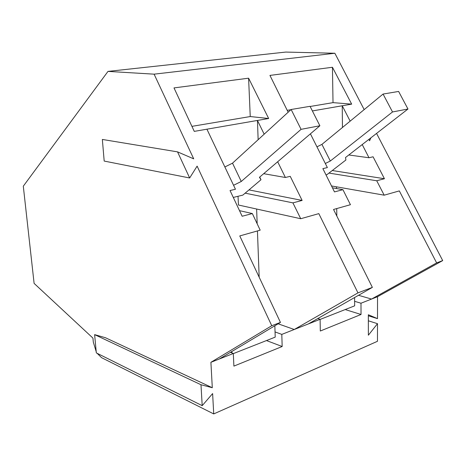 <?xml version="1.0" encoding="UTF-8"?>
<svg xmlns="http://www.w3.org/2000/svg" width="466" height="466" viewBox="0 0 466 466"><rect width="100%" height="100%" fill="white"/><g stroke="black" fill="none" stroke-linecap="round" stroke-linejoin="round"><path stroke-width="0.7" d="M330.312 161.02L321.924 144.378L383.069 94.056L392.512 111.956L330.312 161.02L325.315 163.484M321.924 144.378L316.956 146.837M392.512 111.956L407.971 109.021L345.516 157.531L345.9 160.001L326.94 174.651L325.99 174.878M407.971 109.021L398.616 91.447L383.069 94.056M241.26 181.478L232.517 163.164L291.139 109.493L301.071 129.338L241.26 181.478L233.571 185.287M232.517 163.164L224.868 166.974M301.071 129.338L319.88 125.762L259.451 177.296L261.007 179.73L242.844 195.108L233.285 197.433M319.88 125.762L310.047 106.318L291.139 109.493M259.719 177.068L261.007 179.73M177.54 151.869L189.662 177.977L104.186 161.067L102.351 139.451L177.54 151.869L193.71 158.848L154.1 74.164L107.996 71.397L23.3 186.19L34.105 283.386L92.938 338.106L93.311 342.12L96.212 351.696M97.167 353.321L101.524 357.643L213.725 413.925L212.618 393.578L202.203 405.659L200.98 384.735L212.298 387.729L210.906 362.309L271.754 325.728L197.112 166.129L189.662 177.977M202.203 405.659L96.322 352.902L94.621 334.629L105.514 337.751L212.298 387.729M206.921 129.193L268.661 118.504L248.599 78.189L173.999 87.911L194.275 131.383L206.921 129.193L235.452 189.26L230.041 190.536L242.151 216.253L252.345 213.562L260.179 230.169L239.769 235.93L280.445 322.42L271.754 325.728M258.141 139.707L257.448 120.444L264.175 134.185M277.678 161.754L285.378 177.482L290.236 176.334L302.125 200.438L292.91 202.867L300.727 218.729L238.446 205.023L238.027 196.279M310.42 133.829L327.371 167.574L322.874 168.634L334.483 191.905L342.935 189.674L350.438 204.702L333.54 209.473L372.369 287.388L357.964 292.875L318.82 213.626L300.727 218.729M288.157 112.23L269.942 75.41L332.439 67.267L351.673 104.134L333.021 102.636L310.129 106.487M312.377 110.937L351.673 104.134M342.452 127.486L342.242 105.765L350.158 121.143M362.21 144.559L369.002 157.753L373.074 156.792L384.438 178.728L376.726 180.767L384.188 195.178L331.518 185.957M368.338 315.791L377.507 318.627L377.536 296.702L442.7 260.587L436.636 262.894L399.327 190.909L384.188 195.178M442.7 260.587L376.557 133.422M368.862 139.392L369.585 140.784L370.907 137.808M364.173 109.609L334.856 53.252L154.1 74.164M334.856 53.252L285.74 52.076L107.996 71.397M377.507 318.627L368.338 314.754L368.373 335.2L377.501 323.684L377.472 341.287L213.725 413.925M377.536 296.702L360.987 303.22L361.028 314.48L320.311 331.017L320.101 319.315L281.802 334.396L282.169 346.506L233.897 366.113L233.303 353.49L210.906 362.309M94.621 334.629L200.98 384.735M219.247 359.024L280.445 322.42M252.345 213.562L239.512 210.649M268.661 118.504L250.242 116.552L191.928 126.356M248.599 78.189L250.242 116.552M263.68 173.69L285.378 177.482M302.125 200.438L248.99 189.907M292.91 202.867L245.145 193.163M259.166 277.183L257.442 230.944M257.174 223.802L256.626 209.024M357.964 292.875L294.25 329.497L278.132 323.8M308.311 323.957L372.369 287.388M342.935 189.674L332.444 187.815M287.219 110.337L290.895 109.72M332.439 67.267L333.021 102.636M348.795 154.98L369.002 157.753M384.438 178.728L332.275 170.527M376.726 180.767L328.967 173.084M336.813 216.043L336.726 208.57M336.493 188.532L336.475 186.825M436.636 262.894L371.53 299.067L358.523 295.293M368.35 320.8L377.501 323.684M360.987 303.22L354.626 301.321M361.028 314.48L345.195 309.558M320.101 319.315L317.783 318.546M281.802 334.396L275.045 331.932M282.169 346.506L266.476 340.559M233.303 353.49L230.46 352.319M231.852 351.481L231.922 352.919M274.847 325.769L275.214 337.122L233.309 353.624M318.132 318.348L318.138 318.668M354.603 297.529L354.649 305.836L320.101 319.443"/></g></svg>
